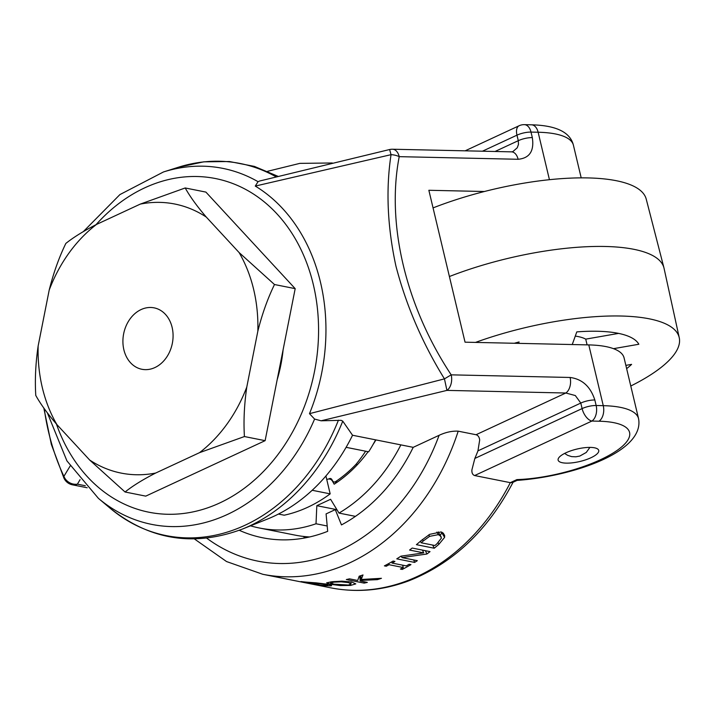 <?xml version="1.0" encoding="UTF-8"?>
<svg xmlns="http://www.w3.org/2000/svg" width="715" height="715" viewBox="0 0 715 715"><rect width="100%" height="100%" fill="white"/><g stroke="black" fill="none" stroke-linecap="round" stroke-linejoin="round"><path stroke-width="1.07" d="M282.943 350.565A126.144 99.939 101.3 0 1 277.357 378.78M194.391 538.931L226.548 561.552L262.816 574.297L300.756 581.858A208.753 165.397 -78.7 0 0 306.163 582.823L308.335 583.252A208.753 165.397 101.3 0 1 302.919 582.296L330.625 587.81A208.753 165.397 101.3 0 0 510.313 482.661L512.476 482.536L517.106 480.382C571.482 476.628 644.903 452.318 638.558 418.65A89.464 27.376 166.6 0 0 603.263 405.673L596.149 405.512A11.932 3.647 -13.4 0 0 582.108 408.587L474.849 458.431A208.753 165.397 -78.7 0 0 477.951 450.852L580.795 403.063L582.108 408.587A11.932 6.301 65.1 0 0 591.886 421.055L599 421.215A77.542 23.729 -13.4 0 1 617.626 450.03A77.542 23.729 -13.4 0 1 516.874 479.604L510.313 482.661L474.617 475.547L591.886 421.055A11.932 7.382 -88.7 0 0 596.149 405.512L594.835 399.989A11.932 3.647 166.6 0 0 587.784 400.775A11.932 3.647 166.6 0 0 580.795 403.063L575.325 395.547L565.824 393.009A11.932 7.382 -88.7 0 0 569.935 386.592A11.932 7.382 -88.7 0 0 570.096 377.466L451.192 374.848L444.453 378.87L309.488 413.663L314.591 419.07L321.089 420.795L446.929 390.39L444.453 378.87C422.351 343.084 406.174 305.466 395.913 266.007C387.387 226.619 385.76 189.502 391.042 154.672L255.273 186.07L258.044 181.69L259.581 181.029L389.63 149.524L391.042 154.672A11.932 6.346 -171.9 0 1 399.22 156.657A11.932 7.382 -88.7 0 0 392.58 149.229A11.932 11.932 0 0 0 389.63 149.533M474.849 458.431L471.909 469.862C471.703 472.919 472.606 474.814 474.617 475.547M477.951 450.852L479.685 439.984C479.3 437.071 478.085 435.319 476.047 434.729L458.199 431.172C452.094 430.859 445.722 432.235 439.099 435.31L413.207 447.34A172.967 137.039 101.3 0 1 341.466 524.917L335.272 509.625L326.085 513.897L327.685 531.325A172.967 137.039 101.3 0 1 262.664 537.778A172.967 137.039 101.3 0 1 239.257 530.289M412.189 548.056L430.028 551.614A208.753 165.397 101.3 0 1 426.882 554.018L401.946 557.602L417.328 560.667A208.753 165.397 101.3 0 1 414.602 562.41L396.762 558.853A208.753 165.397 -78.7 0 0 400.901 556.181L423.7 552.874L409.57 550.058A208.753 165.397 -78.7 0 0 412.189 548.056M361.209 579.49L381.435 578.31A208.753 165.397 101.3 0 1 377.368 579.642L360.414 580.41A472.964 46.475 86.3 0 1 360.199 580.982L367.331 582.394A208.753 165.397 101.3 0 1 364.167 583.109L346.328 579.552A208.753 165.397 -78.7 0 0 349.483 578.846L357.688 580.473L359.198 576.192A208.753 165.397 -78.7 0 0 363.014 574.949L361.209 579.49L360.816 575.682M316.245 582.868L328.587 584.378C331.242 585.031 332.109 585.522 331.206 585.853L324.253 585.692A208.753 165.397 101.3 0 1 318.836 585.129L300.988 581.572A208.753 165.397 -78.7 0 0 306.351 582.135L316.245 582.868M302.919 582.296A208.753 165.397 101.3 0 1 301.837 582.073M331.903 581.733L342.029 581.161L351.771 582.028L355.775 583.896L350.502 585.442L340.367 585.576L330.661 584.325L326.639 582.832L331.903 581.733M409.132 564.26L410.955 564.618A208.753 165.397 101.3 0 1 402.241 569.426L400.418 569.06A208.753 165.397 -78.7 0 0 403.296 567.549L389.094 564.716A208.753 165.397 101.3 0 1 386.216 566.235L384.393 565.869A208.753 165.397 -78.7 0 0 393.107 561.061L394.93 561.427A208.753 165.397 101.3 0 1 392.088 563.071L406.29 565.896A208.753 165.397 -78.7 0 0 409.132 564.26M429.635 534.364L441.084 531.942L443.246 533.131L444.641 535.481L444.596 537.385L438.965 544.204A208.753 165.397 101.3 0 1 434.255 548.226L416.407 544.669A208.753 165.397 -78.7 0 0 421.072 540.692L429.635 534.364M422.476 550.112L423.7 552.874M413.744 559.961L414.602 562.41M401.392 556.118L401.946 557.602M425.434 550.702L426.882 554.018M359.833 576.487L359.144 576.353M364.078 581.751L364.167 583.109M359.788 576.004L360.199 580.982M360.011 575.933L360.414 580.41M377.234 578.623L377.368 579.642M306.199 582.126L319.909 585.076A208.753 165.397 -78.7 0 0 322.295 585.299L327.649 585.442L328.006 584.271M327.649 585.442C328.301 585.245 327.506 584.888 325.262 584.378L308.558 582.555A208.753 165.397 101.3 0 1 306.163 582.332M348.473 585.031L351.029 583.923L348.464 582.6L341.118 581.831L333.977 582.144L330.527 582.984L333.968 584.182L348.473 585.031M391.722 561.874L392.088 563.071M385.903 565.082L386.216 566.235M388.763 563.545L389.094 564.716M402.608 565.163L403.296 567.549M401.928 568.273L402.241 569.426M420.411 541.273L421.198 542.783L434.935 545.518A208.753 165.397 -78.7 0 0 436.999 543.722L441.432 538.046L438.313 531.906M441.057 536.447L438.375 534.632L429.617 536.357L423.253 540.987A208.753 165.397 101.3 0 1 421.198 542.783M428.75 534.883L429.617 536.357M441.995 532.246L440.369 535.303M432.691 545.071L434.255 548.226M441.87 532.854L444.596 537.385M338.436 420.17A189.707 150.302 101.3 0 1 110.325 508.383C150.078 540.129 194.06 547.047 242.26 529.127L267.347 519.099A172.967 137.039 -78.7 0 0 352.54 435.247L342.753 421.135L341.091 420.322L321.089 420.795M70.15 466.055A7377.522 2801.066 -170.1 0 0 63.903 476.369A222.508 176.292 101.3 0 1 44.241 408.631M476.047 434.729L565.824 393.009L446.929 390.39A11.932 7.382 -88.7 0 0 451.201 374.848C405.789 306.252 386.18 223.938 399.22 156.657L518.116 159.275A11.932 7.382 -88.7 0 0 514.228 152.778A11.932 7.382 -88.7 0 0 511.475 151.848L512.852 151.625L517.24 147.791L518.464 144.385L518.286 140.685L495.048 151.482M562.348 462.739A20.878 6.39 -13.4 0 1 558.12 460.111A20.878 6.39 -13.4 0 1 576.951 449.056A20.878 6.39 -13.4 0 1 598.732 450.432A20.878 6.39 -13.4 0 1 585.728 459.817A20.878 6.39 -13.4 0 1 562.348 462.739M283.122 349.644A126.859 100.511 101.3 0 1 277.179 379.701M638.558 418.65L624.079 357.893A89.464 27.376 166.6 0 0 588.785 344.907L465.045 342.181L428.857 190.279L484.421 191.504M303.16 536.393A172.967 137.039 -78.7 0 0 305.323 537.859M337.114 509.992L335.272 509.625M352.54 435.247L413.207 447.34M85.308 485.744L77.408 484.171A11.932 10.904 -149.7 0 1 63.903 476.369A11.932 4.96 154.9 0 0 63.975 478.192A11.932 11.932 0 0 0 72.447 484.824L87.176 487.755M278.448 514.058L284.23 515.202A155.075 122.864 101.3 0 0 330.169 493.859L312.187 490.275M325.915 475.984L330.169 493.859M346.114 447.322L368.663 451.817A155.075 122.864 101.3 0 0 375.607 439.85M433.058 207.904A147.808 45.233 -13.4 0 1 646.235 199.128L663.949 267.866A149.113 45.626 -13.4 0 1 664.065 268.366L679.25 337.712A147.808 45.233 -13.4 0 1 630.782 386.011M449.404 276.526A149.113 45.626 -13.4 0 1 663.949 267.866M475.484 342.413A147.808 45.233 -13.4 0 1 679.25 337.712M587.095 344.871L585.728 339.133L618.609 333.396M575.289 336.095A59.649 18.25 -13.4 0 1 585.728 339.133M518.572 343.361L519.081 341.958A107.357 32.854 -13.4 0 0 514.282 343.272M613.497 348.67L638.844 344.255A107.357 32.854 -13.4 0 0 576.799 331.894L572.241 344.541M626.644 368.654A107.357 32.854 -13.4 0 0 631.595 364.373L625.866 365.374M328.516 479.014L331.572 479.13M365.624 451.21A137.182 108.689 101.3 0 1 355.99 464.357A132.409 104.908 101.3 0 1 335.612 481.615A2.985 2.36 101.3 0 1 334.048 481.964A2.985 2.36 101.3 0 1 332.627 480.873L331.912 479.604A2.985 2.36 -78.7 0 0 330.491 478.505A2.985 2.36 -78.7 0 0 329.249 478.675M357.411 464.643L355.99 464.357M326.773 479.586L327.193 479.39A5.961 4.728 101.3 0 1 329.678 479.059A5.961 4.728 101.3 0 1 332.52 481.249L334.173 484.198A134.206 106.329 101.3 0 0 368.118 451.71M250.527 525.829A164.021 129.951 -78.7 0 0 259.42 528.01A164.021 129.951 -78.7 0 0 316.021 523.764L316.817 505.684L330.598 499.285L338.99 513.084A164.021 129.951 -78.7 0 0 400.865 444.882M375.92 439.913A134.206 106.329 101.3 0 1 372.962 444.667M316.817 505.684L336.926 509.688M327.193 525.99L316.021 523.764M338.99 513.084L355.453 516.364M259.42 528.01L295.107 535.124A164.021 129.951 -78.7 0 0 309.622 536.956M257.838 331.197A137.182 108.689 -78.7 0 0 239.096 252.547L274.489 284.525C267.66 298.575 262.11 314.135 257.838 331.197L246.791 387.021C244.253 404.431 243.457 420.938 244.423 436.543L199.512 452.667A137.182 108.689 -78.7 0 0 246.791 387.021M56.887 424.576C47.628 413.797 40.585 404.091 35.777 395.449C34.812 379.844 35.607 363.336 38.154 345.926A137.182 108.689 -78.7 0 0 56.887 424.576L89.67 460.031A137.182 108.689 -78.7 0 0 155.691 473.035C143.018 479.497 132.811 485.816 125.062 492L89.67 460.031M123.874 349.769A31.317 24.811 101.3 0 1 129.969 319.033A31.317 24.811 101.3 0 1 154.109 307.852A31.317 24.811 101.3 0 1 172.324 343.415A31.317 24.811 101.3 0 1 141.874 369.271A31.317 24.811 101.3 0 1 123.874 349.769M65.843 243.431C73.591 237.246 83.798 230.918 96.471 224.456A137.182 108.689 -78.7 0 0 49.192 290.111C53.464 273.041 59.014 257.48 65.843 243.431M140.292 204.097L185.203 187.965C190.011 196.607 197.054 206.322 206.313 217.101A137.182 108.689 -78.7 0 0 140.292 204.097L96.471 224.456M206.313 217.101L239.096 252.547M38.154 345.926L49.192 290.111M199.512 452.667L155.691 473.035M185.203 187.965L205.902 192.094L295.188 288.645L274.489 284.525M244.423 436.543L265.122 440.663L295.188 288.645M125.062 492L145.762 496.13L265.122 440.663M262.816 574.297A208.753 165.397 -78.7 0 0 458.199 431.172M325.298 583.86L325.262 584.378M348.428 581.563L348.464 582.6M341.1 581.17L341.118 581.831M333.977 581.554L333.977 582.144M330.553 581.912L330.527 582.984L330.553 581.912M330.723 583.181L330.661 584.325M340.394 584.95L340.367 585.576M350.502 584.53L350.502 585.442M436.82 532.112L438.375 534.632M422.467 539.512L423.253 540.987M438.134 542.649L438.965 544.204M242.26 529.127A189.555 150.177 -78.7 0 0 342.753 421.135M83.253 231.696L119.906 194.587L163.458 171.966L178.285 167.274A189.707 150.302 101.3 0 1 276.017 176.802M80.053 479.667A9052.311 2769.955 -13.4 0 0 77.408 484.171A11.932 9.447 101.3 0 1 72.447 484.824M314.591 419.07A181.53 143.822 101.3 0 1 307.852 433.415A181.53 143.822 101.3 0 1 98.42 498.364L110.325 508.383M163.458 171.966A181.53 143.822 101.3 0 1 258.044 181.69M309.488 413.663A177.454 140.596 -78.7 0 0 255.273 186.07M96.016 224.698A170.125 134.786 101.3 0 1 274.14 210.916A170.125 134.786 101.3 0 1 295.241 426.944A170.125 134.786 101.3 0 1 168.695 514.291A170.125 134.786 101.3 0 1 56.413 424.013M549.433 179.697L538.127 132.239A11.932 7.382 -88.7 0 0 531.486 124.812C556.261 125.42 570.239 132.23 573.421 145.225A89.464 27.376 -13.4 0 0 538.127 132.239L531.013 132.087A11.932 7.382 -88.7 0 0 524.372 124.651A11.932 11.932 0 0 0 519.081 125.76A11.932 6.301 65.1 0 0 516.972 135.162L518.286 140.685A11.932 3.647 -13.4 0 1 525.275 138.397A11.932 3.647 -13.4 0 1 532.326 137.611L531.013 132.087A11.932 3.647 166.6 0 0 516.972 135.162L482.437 151.205M599 421.215A11.932 7.382 -88.7 0 0 603.263 405.673L588.785 344.907M518.116 159.275C529.601 158.203 534.337 150.981 532.326 137.611M594.835 399.989C590.465 386.574 582.216 379.066 570.096 377.466M439.099 435.31A196.831 155.941 101.3 0 1 206.698 538.145M337.471 481.99L335.612 481.615M350.985 581.885L351.029 583.923M178.285 167.274L203.775 161.831L229.381 161.527L254.361 166.398L277.965 176.31M43.803 408.033L51.346 444.408L63.975 478.192M98.42 498.364L66.933 460.898L47.315 412.743M330.625 587.81C356.803 592.896 382.936 590.536 409.043 580.741C453.39 563.071 488.157 530.047 513.361 481.687M519.081 125.76L465.152 150.82M531.486 124.812L524.372 124.651M511.475 151.848L392.58 149.229M581.197 177.865L573.421 145.225M332.278 162.984L299.844 163.369L267.642 171.278M564.627 453.417L567.621 455.321L571.58 456.608L575.825 456.814L579.802 456.063L586.255 452.452L589.911 447.393M334.048 481.964L336.72 482.5M329.678 479.059L331.849 479.497"/></g></svg>
